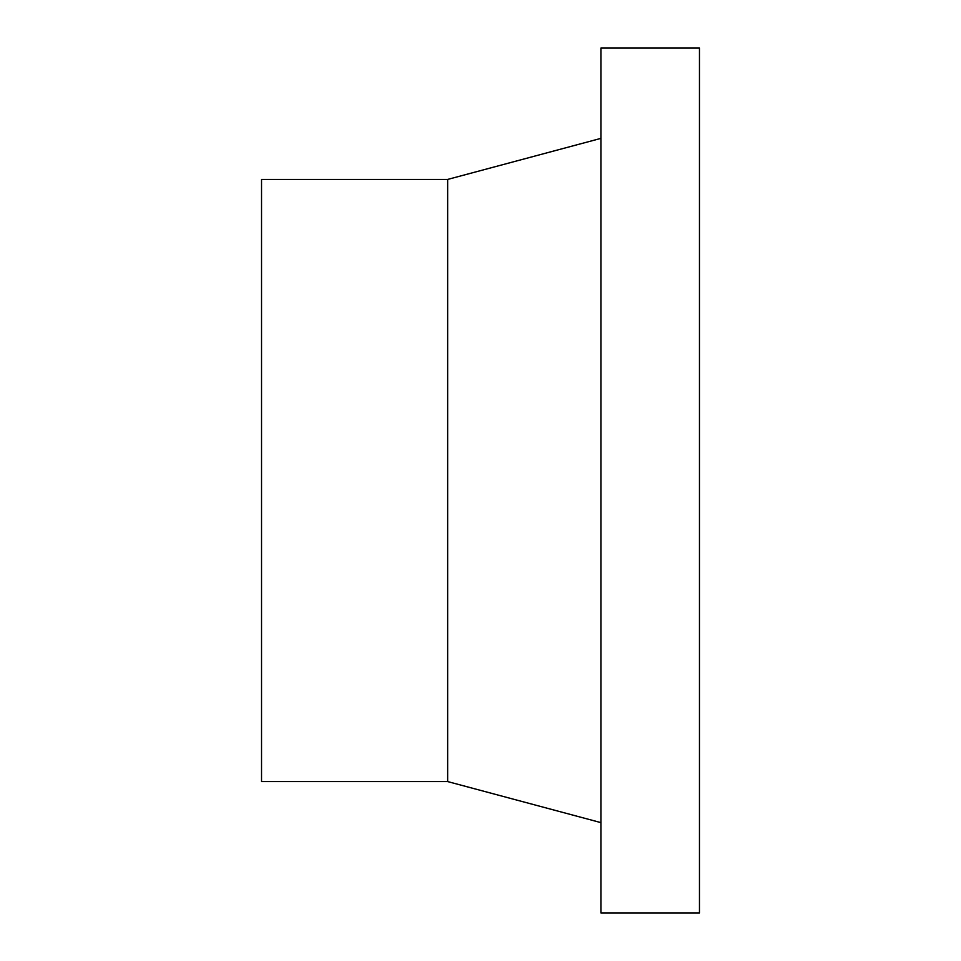 <?xml version="1.0" encoding="UTF-8"?>
<svg xmlns="http://www.w3.org/2000/svg" width="961" height="961" viewBox="0 0 961 961"><rect width="100%" height="100%" fill="white"/><g stroke="black" fill="none" stroke-linecap="round" stroke-linejoin="round"><path stroke-width="1.44" d="M447.658 179.431L261.536 179.431L261.536 781.569L447.658 781.569L447.658 179.431L600.925 138.372M600.925 822.628L447.658 781.569M600.925 48.05L600.925 912.95L699.464 912.95L699.464 48.05L600.925 48.05"/></g></svg>
